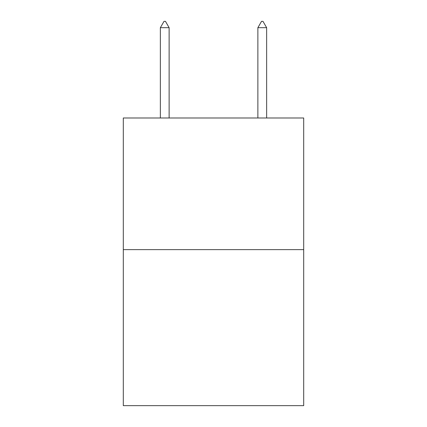 <?xml version="1.0" encoding="UTF-8"?>
<svg xmlns="http://www.w3.org/2000/svg" width="427" height="427" viewBox="0 0 427 427"><rect width="100%" height="100%" fill="white"/><g stroke="black" fill="none" stroke-linecap="round" stroke-linejoin="round"><path stroke-width="0.64" d="M303.698 249.63L303.698 117.985L123.302 117.985L123.302 405.65L303.698 405.65L303.698 249.63L123.302 249.63M169.129 27.691L165.473 21.35L164.011 21.35L160.355 27.691L169.129 27.691L169.129 117.985M160.355 27.691L160.355 117.985M261.527 21.35L262.989 21.35L266.645 27.691L257.871 27.691L261.527 21.35M266.645 117.985L266.645 27.691M257.871 117.985L257.871 27.691"/></g></svg>
